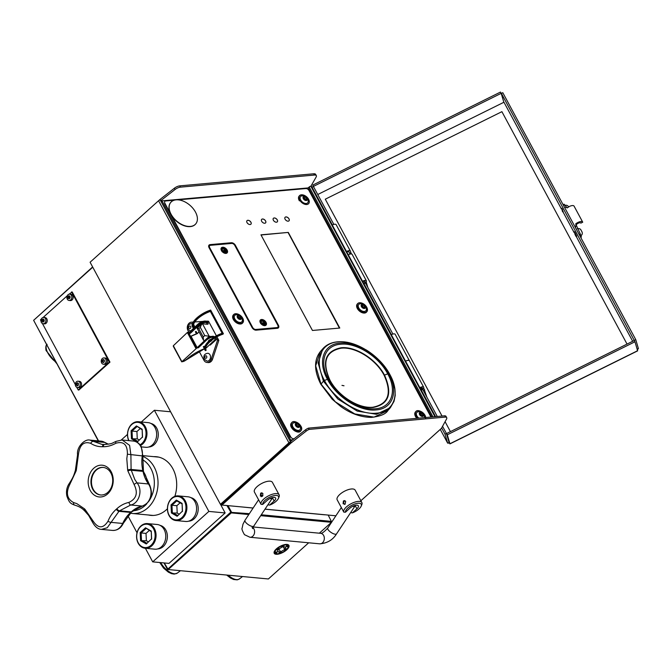 <?xml version="1.0" encoding="UTF-8"?>
<svg xmlns="http://www.w3.org/2000/svg" width="672" height="672" viewBox="0 0 672 672"><rect width="100%" height="100%" fill="white"/><g stroke="black" fill="none" stroke-linecap="round" stroke-linejoin="round"><path stroke-width="1.01" d="M146.908 480.858A17.396 13.642 -84.6 0 0 143.707 472.189M148.369 514.987A29.459 23.1 -84.6 0 0 150.78 515.382A29.459 23.1 -84.6 0 0 167.42 508.771M174.838 496.356A29.459 23.1 -84.6 0 0 172.855 468.712A29.459 23.1 -84.6 0 0 153.863 456.658M127.907 515.81L137.029 532.753M145.396 548.285L152.704 561.859L208.858 511.417L154.384 410.256L141.313 421.991M127.487 434.414L121.321 439.95M154.384 410.256L170.612 411.785M208.858 511.417L225.145 512.946L220.508 504.328M152.704 561.859L168.991 563.388L225.145 512.946M104.664 444.478A36.901 28.938 95.4 0 0 104.143 444.478A2.638 1.63 89 0 0 104.034 444.478A2.638 1.63 89 0 0 102.463 446.729C98.154 446.788 94.24 445.654 90.712 443.335A2.638 1.672 123.6 0 1 93.391 441.353L104.731 442.42A13.18 10.332 -84.6 0 0 101.035 441.143L89.846 440.093L101.959 444.402L103.933 444.486M84.672 510.686L84.143 510.199M122.144 439.992L129.595 445.36L130.897 454.877L131.099 469.434A36.901 28.938 95.4 0 1 131.284 470.266L134.812 479.514L138.046 484.294C142.632 491.753 138.482 503.63 130.712 505L119.54 510.812A36.901 28.938 95.4 0 1 118.961 511.333L107.226 527.764L101.464 529.376L112.535 530.418A13.18 10.332 -84.6 0 0 122.69 523.454A31.895 25.007 95.4 0 1 130.696 512.434A36.901 28.938 -84.6 0 0 131.267 511.913A31.895 25.007 95.4 0 1 142.052 506.066A13.18 10.332 -84.6 0 0 149.327 485.36A13.18 10.332 -84.6 0 0 148.453 483.966A31.895 25.007 95.4 0 1 146.345 480.598A31.895 25.007 95.4 0 1 143.01 471.374A36.901 28.938 -84.6 0 0 142.825 470.534A31.895 25.007 95.4 0 1 142.246 455.952A13.18 10.332 -84.6 0 0 140.692 446.401A13.18 10.332 -84.6 0 0 133.283 441.042L122.144 439.992L116.113 441.344A2.638 1.26 60.4 0 0 115.87 443.251C111.644 445.612 107.386 446.771 103.11 446.72A34.507 27.056 -84.6 0 0 102.463 446.729M142.985 471.274A2.638 0.638 166.9 0 0 143.405 470.786A2.638 0.638 166.9 0 0 142.825 470.534L131.099 469.434A2.638 0.638 -13.1 0 0 127.663 470.056L126.806 458.741L127.394 454.205C127.52 444.629 123.673 440.975 115.87 443.251M74.903 505.176A2.638 1.772 -76.9 0 1 74.76 505.151A2.638 1.772 -76.9 0 1 73.559 502.555L76.826 503.63L84.479 508.838A34.507 27.056 -84.6 0 0 84.983 509.326L93.274 521.296C98.297 528.662 103.202 528.646 107.982 521.254C109.956 516.39 112.728 512.383 116.315 509.225A34.507 27.056 -84.6 0 0 116.861 508.738C120.448 505.47 124.488 503.353 128.982 502.387A2.638 1.428 78.2 0 0 130.712 505L142.052 506.066A2.638 1.588 -102.8 0 0 142.363 506.05C150.864 502.135 153.384 495.34 149.915 485.663L143.581 471.618A2.638 0.605 168.1 0 0 143.01 471.374L131.284 470.266A2.638 0.605 -11.9 0 0 127.831 470.837A34.507 27.056 -84.6 0 0 127.663 470.056M84.983 509.326A2.638 1.403 132.8 0 0 84.932 511.216L88.578 515.323L92.534 522.253C95.105 526.89 98.078 529.267 101.464 529.376M93.274 521.296A2.638 0.722 156.5 0 0 92.534 522.253M107.982 521.254A2.638 0.806 21.8 0 0 111.35 522.388L122.69 523.454A2.638 0.655 -155.6 0 0 123.312 523.312C120.926 528.184 117.331 530.552 112.535 530.418M128.982 502.387C136.492 498.742 138.205 492.811 134.131 484.596A2.638 1.067 -38.1 0 1 137.113 482.899L148.453 483.966A2.638 1.218 144 0 1 149.033 484.252M134.131 484.596L127.831 470.837M133.283 441.042C136.769 441.487 139.44 443.377 141.28 446.704L142.817 455.969L127.394 454.205M84.479 508.838A2.638 1.386 134.3 0 0 84.378 510.695C82.244 508.259 79.044 506.411 74.76 505.151C69.863 503.37 69.174 502.244 66.881 496.104C65.948 491.375 66.763 487.133 69.308 483.378L69.308 483.378C73.954 476.263 74.071 474.289 75.348 470.509L77.566 454.751A2.638 0.496 -1.7 0 1 78.439 454.356L76.314 470.215A34.507 27.056 -84.6 0 0 76.087 470.996L69.619 484.798C65.73 493.046 67.04 498.968 73.559 502.555M90.712 443.335C83.782 441.109 79.691 444.788 78.439 454.356M69.308 483.378A2.638 1.193 35.9 0 0 69.619 484.798M111.149 471.694A15.943 12.499 95.4 0 1 107.621 493.937A15.943 12.499 95.4 0 1 90.25 490.468A15.943 12.499 95.4 0 1 93.778 468.233A15.943 12.499 95.4 0 1 111.149 471.694M92.761 489.334A13.843 10.853 -84.6 0 0 100.54 494.97A13.843 10.853 -84.6 0 0 111.098 487.897A13.843 10.853 -84.6 0 0 110.905 473.038A13.843 10.853 -84.6 0 0 103.135 467.41A13.843 10.853 -84.6 0 0 92.576 474.482A13.843 10.853 -84.6 0 0 92.761 489.334M103.379 467.435A13.843 10.853 -84.6 0 0 93.013 474.667A13.843 10.853 -84.6 0 0 93.265 489.384A13.843 10.853 -84.6 0 0 100.792 494.987M222.188 503.882L223.146 503.975L222.188 503.882M221.584 504.428L290.598 442.117A1.319 0.529 151.7 0 0 288.918 442.814L158.567 200.726L90.09 262.231L220.441 504.328L221.928 505.067L253.134 508.007M265.037 509.124L335.882 515.794M161.372 201.541L160.07 199.399L174.367 188.219A5.233 2.1 -28.3 0 1 179.76 185.875L313.706 173.788A5.233 2.1 -28.3 0 1 315.647 174.376L316.327 175.652A5.233 2.1 -28.3 0 1 316.159 177.005L310.884 186.278L434.944 416.69M160.751 200.676L175.056 189.496A5.233 2.1 -28.3 0 1 180.449 187.152L314.395 175.056A5.233 2.1 -28.3 0 1 316.327 175.652M363.93 283.836A3.671 1.478 151.7 0 0 366.391 280.837L352.145 254.386A3.671 1.478 151.7 0 0 351.322 253.966A3.671 1.478 151.7 0 0 348.289 254.78M366.391 280.837A3.671 1.478 151.7 0 0 365.56 280.417A3.671 1.478 151.7 0 0 362.536 281.232M363.628 283.273A2.092 0.84 151.7 0 0 364.997 281.585A2.092 0.84 151.7 0 0 364.526 281.341A2.092 0.84 151.7 0 0 362.838 281.795M421.235 390.256A3.671 1.478 151.7 0 0 422.722 389.214A3.671 1.478 151.7 0 0 423.688 387.257L409.45 360.805A3.671 1.478 151.7 0 0 405.594 361.2M423.688 387.257A3.671 1.478 151.7 0 0 419.832 387.652M421.21 388.114L421.747 389.122A2.092 0.84 151.7 0 0 422.293 388.004A2.092 0.84 151.7 0 0 420.134 388.214M420.932 389.693A2.092 0.84 151.7 0 0 421.747 389.122M441.353 428.425A1.319 0.529 151.7 0 1 441.168 428.618L360.872 500.741L441.395 428.383L446.552 419.026A5.233 2.1 151.7 0 0 446.72 417.673A5.233 2.1 151.7 0 0 445.528 417.077L309.17 429.4A5.233 2.1 151.7 0 0 306.197 431.113L291.27 442.781L221.928 505.067M446.72 417.673L446.032 416.396A5.233 2.1 151.7 0 0 444.847 415.8L445.528 417.077M444.847 415.8L308.49 428.123L309.17 429.4M308.49 428.123A5.233 2.1 151.7 0 0 305.508 429.836L290.581 441.512L290.111 440.639M291.27 442.781L290.581 441.512A1.319 0.529 -28.3 0 1 290.749 442.134M158.567 200.726A1.319 0.529 -28.3 0 1 160.247 200.021L290.598 442.117M160.919 200.693A1.319 0.529 -28.3 0 1 160.994 201.415M432.986 416.875L309.204 186.976L308.154 187.916M309.204 186.976A1.319 0.529 -28.3 0 1 310.884 186.278M223.23 502.95L224.179 503.042M288.918 442.814L220.441 504.328M158.802 200.542L160.07 199.399M207.22 322.862L207.866 322.283L207.236 321.115L206.052 321.199M202.91 321.409L194.821 321.955M193.276 322.056L191.386 322.19A5.275 4.133 -84.6 0 0 187.757 325.189A5.275 4.133 -84.6 0 0 187.958 330.548L188.824 332.144M207.236 321.115L208.538 321.241L216.384 335.807M191.033 336.252L197.022 347.374M199.038 351.128L203.977 360.301A5.275 4.133 -84.6 0 0 206.942 362.443A5.275 4.133 -84.6 0 0 211.243 359.066L217.535 340.242L218.837 340.368L216.922 336.806M206.942 362.443L208.244 362.569A5.275 4.133 -84.6 0 0 212.545 359.184L218.837 340.368M215.628 337.537A2.638 1.243 -131.9 0 1 216.905 339.074L210.21 345.089L210.302 344.14M210.983 336.504L204.742 335.614L200.281 327.323L201.684 324.131L202.49 323.795L209.244 336.336L204.397 340.813M200.281 327.323L198.769 328.684L197.526 328.264M201.684 324.131L197.098 328.255L203.515 340.192L203.23 336.966L204.742 335.614M204.28 340.796L203.515 340.192M202.49 323.795L207.379 324.257A2.638 1.243 -131.9 0 0 208.001 324.097A2.638 1.243 -131.9 0 0 207.866 322.283M217.535 340.242L216.905 339.074M210.21 345.089L209.908 344.526M212.839 336.319A5.275 2.117 -28.3 0 0 206.119 339.284L198.164 347.197L198.45 347.726L206.262 340.326A5.93 2.386 -28.3 0 1 213.822 336.991A5.93 2.386 -28.3 0 1 214.259 337.042A5.275 2.117 -28.3 0 0 213.612 336.462M198.164 347.197L198.307 346.685M208.698 340.578A1.974 0.798 151.7 0 0 209.177 340.46M196.484 347.558L196.627 347.424A1.319 0.529 -28.3 0 0 198.08 346.87M214.696 336.773A5.93 2.386 151.7 0 0 213.536 336.462L213.822 336.991M173.309 345.769L173.737 346.668L173.309 345.769L187.337 332.489L188.177 332.119L189.176 333.976M205.64 348.289A24.284 9.761 -28.3 0 1 206.077 348.146L205.304 348.079L206.077 348.146L213.973 340.67A5.93 2.386 -28.3 0 0 215.351 337.697M185.993 359.596L185.875 360.091A24.284 9.761 -28.3 0 1 204.406 348.734M181.751 361.544L181.894 361.712A3.368 1.352 151.7 0 0 185.875 360.091M173.342 345.736L181.894 361.712M181.927 361.67L196.753 348.054L196.039 346.727M210.42 339.755A1.974 0.798 151.7 0 0 208.454 341.494A1.974 0.798 -28.3 0 1 208.942 340.343A1.974 0.798 -28.3 0 1 210.899 339.368M204.187 346.374L203.372 346.819M196.753 348.054L198.45 347.726M188.177 332.119L189.874 331.783L197.686 324.391A5.93 2.386 -28.3 0 1 205.237 321.056A5.93 2.386 -28.3 0 1 206.858 322.031M205.237 321.056L205.523 321.586A5.93 2.386 -28.3 0 1 207.043 322.274L206.9 324.215M189.874 331.783L190.159 332.321L189.319 332.69A0.655 0.504 92.5 0 1 189.193 333.606L189.076 333.715M190.604 336.403A24.284 9.761 -28.3 0 1 197.366 333.505L199.055 331.909M195.46 331.951L196.174 331.498M209.891 341.72A1.974 0.798 151.7 0 0 212.016 339.948M222.163 333.203L210.286 311.245L210.647 310.909A16.825 6.762 151.7 0 0 210.05 311.111L210.05 311.111M192.973 327.701L192.797 327.424A16.825 6.762 -28.3 0 0 192.965 327.692L193.721 327.18A15.901 6.392 151.7 0 1 210.386 311.413M205.456 350.641L205.296 350.591A16.825 6.762 -28.3 0 1 205.128 350.322A16.825 6.762 -28.3 0 1 223.238 333.598L210.622 310.17A16.825 6.762 151.7 0 0 192.511 326.894C189.773 322.846 200.365 313.127 210.664 310.078L223.264 333.606M205.934 350.137A16.036 6.443 -28.3 0 1 222.919 334.186L223.381 333.732A16.691 6.712 151.7 0 0 205.405 350.54L206.228 350.171L205.884 349.759M196.342 333.421L196.888 332.816L196.19 333.312L196.888 332.816L196.106 331.372M193.502 326.693L194.09 327.793M196.014 331.363L196.77 332.766M193.099 327.575L193.511 328.339M195.342 331.724L196.19 333.312M210.647 310.909L222.575 333.06A16.825 6.762 -28.3 0 0 221.978 333.27L222.037 333.371A16.825 6.762 151.7 0 0 204.842 349.793C204.212 344.056 209.882 338.579 221.869 333.354M365.333 282.87L392.893 334.06M364.031 283.777L391.415 334.648M441.647 427.93L445.007 434.162L447.653 443.108L440.278 429.416L447.67 443.167L449.123 442.52L446.603 433.516L447.292 434.792L634.964 341.779L637.61 350.725L449.938 443.738L447.292 434.792M421.327 390.197L435.565 416.64M333.85 224.406L313.454 186.522L312.043 187.219L332.38 224.994M312.043 187.219L312.194 187.74M313.286 186.606L312.833 185.069L500.506 92.064L501.194 93.341L313.513 186.346L312.833 185.069M317.755 194.51L503.84 102.287L501.194 93.341M313.706 187.001L313.513 186.346M634.536 340.981L501.379 93.391L503.84 102.287M637.157 349.196L638.4 348.575L637.232 350.011L637.61 350.725M638.4 348.575L635.754 339.629L502.79 92.686L501.379 93.391M634.343 340.326L635.754 339.629M576.584 235.914L574.669 232.058M562.506 209.681L562.078 208.681M504.025 102.337L561.448 208.984M562.943 211.764L574.031 232.361M576.156 236.309L632.688 341.292M449.249 442.462L449.921 443.898L637.661 350.851M446.603 433.516L634.276 340.502L634.964 341.779M422.629 389.29L437.27 416.48M442.554 426.292L446.418 433.465L445.007 434.162M449.064 442.411L446.418 433.465M449.123 442.52L449.308 443.142L447.653 443.108M449.938 443.738L449.551 443.024M421.134 388.878L421.218 387.811L421.142 388.928L420.504 388.895M420.748 389.357L421.142 388.928M405.56 361.15A3.671 1.478 -28.3 0 1 409.416 360.746A3.671 1.478 -28.3 0 1 409.433 360.78M391.322 334.698A3.671 1.478 -28.3 0 1 395.17 334.295A3.671 1.478 -28.3 0 1 395.22 334.412M423.688 387.937L426.888 397.202M424.712 389.844L423.301 390.541M346.525 251.496A3.671 1.478 -28.3 0 1 350.372 251.101A3.671 1.478 -28.3 0 1 350.423 251.21L350.851 252.664L349.616 253.268M332.279 225.044A3.671 1.478 -28.3 0 1 336.134 224.65A3.671 1.478 -28.3 0 1 336.176 224.759M366.19 281.921L367.853 287.549M350.851 252.664L351.574 254.008M346.819 252.059A2.092 0.84 -28.3 0 1 349.012 251.916A2.092 0.84 -28.3 0 1 349.012 252.143M580.751 222.978L580.835 223.138A2.638 1.058 -28.3 0 0 580.801 223.054A2.638 1.058 -28.3 0 0 578.55 223.096A2.638 1.058 -28.3 0 0 576.19 224.969M564.539 207.371L566.756 207.379L567.076 207.976A4.746 1.907 -28.3 0 1 569.134 206.606L569.545 206.396A4.746 1.907 -28.3 0 1 574.064 206.111L582.658 222.054A4.746 1.907 151.7 0 1 582.716 222.205L580.835 223.138M566.756 207.379L564.11 204.196L563.102 204.691M580.692 237.359L581.381 237.014L580.297 233.982L575.988 224.524L575.543 227.808M582.658 222.054A4.746 1.907 151.7 0 0 578.071 222.373L577.777 222.516A4.746 1.907 151.7 0 0 575.66 223.927L575.988 224.524M574.678 233.512L575.828 236.191L574.678 233.512M573.989 232.487L574.283 231.605L575.19 232.966L576.702 236.494L575.828 236.191M562.086 210.134L562.573 211.781L562.086 210.134L562.598 209.588L561.691 208.228L561.406 209.11M562.573 211.781L563.245 211.747L562.313 209.891M210.034 354.883A3.956 3.1 -84.6 0 0 207.808 353.262C204.372 353.808 203.188 355.79 204.246 359.209L207.068 361.133A3.956 3.1 -84.6 0 0 210.076 359.117A3.956 3.1 -84.6 0 0 210.034 354.883M194.519 327.382A3.956 3.1 -84.6 0 0 194.015 325.13A3.956 3.1 -84.6 0 0 193.553 324.45M192.486 323.677A3.956 3.1 -84.6 0 0 191.789 323.509C188.353 324.055 187.16 326.038 188.227 329.456L191.041 331.38M347.936 507.965A8.896 3.578 151.7 0 0 345.442 512.224L343.804 512.123A10.214 4.108 -28.3 0 1 346.55 506.822A10.214 4.108 -28.3 0 1 355.589 501.892A10.214 4.108 -28.3 0 1 361.855 502.572A10.214 4.108 -28.3 0 1 361.796 504.655L361.217 506.075A8.896 3.578 151.7 0 0 357.479 503.311A8.896 3.578 151.7 0 0 347.936 507.965M345.442 512.224L349.978 508.158A5.603 2.251 -28.3 0 1 354.934 505.453A5.603 2.251 -28.3 0 1 358.369 505.823A5.603 2.251 -28.3 0 1 356.899 508.805L355.211 505.68M361.855 502.572L355.16 490.14A10.214 4.108 151.7 0 0 348.894 489.46A10.214 4.108 151.7 0 0 339.856 494.39A10.214 4.108 151.7 0 0 337.176 499.825L343.804 512.123M350.641 512.61L352.363 512.879A8.896 3.578 151.7 0 0 358.932 508.998A8.896 3.578 151.7 0 0 361.217 506.075M345.122 504.168L343.09 503.748L343.409 500.976L344.501 500.606L345.677 501.421L345.122 504.168M343.09 503.748L344.039 503.84M352.363 512.879L356.899 508.805M265.188 500.178A8.896 3.578 151.7 0 0 262.693 504.437L261.047 504.336A10.214 4.108 -28.3 0 1 263.802 499.036A10.214 4.108 -28.3 0 1 272.84 494.105A10.214 4.108 -28.3 0 1 279.107 494.785A10.214 4.108 -28.3 0 1 279.048 496.868L278.468 498.288A8.896 3.578 151.7 0 0 274.722 495.524A8.896 3.578 151.7 0 0 265.188 500.178M262.693 504.437L267.221 500.371A5.603 2.251 -28.3 0 1 272.177 497.658A5.603 2.251 -28.3 0 1 275.612 498.036A5.603 2.251 -28.3 0 1 274.142 501.018L272.462 497.885M279.107 494.785L272.412 482.353A10.214 4.108 151.7 0 0 266.146 481.673A10.214 4.108 151.7 0 0 257.107 486.604A10.214 4.108 151.7 0 0 254.419 492.038L261.047 504.336M267.884 504.823L269.615 505.092A8.896 3.578 151.7 0 0 276.184 501.211A8.896 3.578 151.7 0 0 278.468 498.288M262.366 496.381L260.333 495.961L260.652 493.189L261.744 492.82L262.928 493.634L262.366 496.381M260.333 495.961L262.567 496.171M269.615 505.092L274.142 501.018M262.626 493.231L261.979 493.172A1.814 1.42 -84.6 0 0 261.005 495.281L262.979 495.466M345.164 500.85A1.814 1.42 -84.6 0 0 344.761 504.42M277.729 328.222L277.427 327.659M278.771 326.096L278.359 325.324M209.504 245.91A2.638 1.646 41.1 0 0 209.311 246.086L208.639 246.145M178.156 199.853L305.894 188.555A2.638 1.646 -138.9 0 1 308.994 190.504L430.97 417.052M290.648 436.817L164.884 203.255L290.648 436.817A2.638 1.646 41.1 0 0 293.74 438.766L294.134 438.732M277.292 219.912A2.638 1.646 41.1 0 0 274.201 217.963A2.638 1.646 41.1 0 0 273.386 220.256A2.638 1.646 41.1 0 0 275.377 222.02A2.638 1.646 41.1 0 0 277.326 221.819A2.638 1.646 41.1 0 0 277.292 219.912L277.259 219.954A2.638 1.646 41.1 0 0 275.293 218.198A2.638 1.646 41.1 0 0 273.336 218.375M235.41 245.33L278.435 325.24A3.494 2.184 -138.9 0 1 277.368 328.28L256.175 330.154A3.494 2.184 41.1 0 1 252.076 327.566L209.051 247.657A3.494 2.184 41.1 0 1 209 245.137A3.494 2.184 41.1 0 1 210.118 244.616L231.302 242.743A3.494 2.184 41.1 0 1 235.41 245.33L278.267 325.433L235.242 245.524A3.494 2.184 41.1 0 0 231.134 242.936L209.95 244.81A3.494 2.184 41.1 0 0 208.925 245.238M289.01 218.879A2.638 1.646 41.1 0 0 285.911 216.922A2.638 1.646 41.1 0 0 285.104 219.223A2.638 1.646 41.1 0 0 287.095 220.987A2.638 1.646 41.1 0 0 289.044 220.786A2.638 1.646 41.1 0 0 289.01 218.879L288.977 218.921A2.638 1.646 41.1 0 0 287.011 217.165A2.638 1.646 41.1 0 0 285.054 217.342M288.288 232.411L339.788 328.045L312.446 330.464L260.954 234.83L288.288 232.411L261.047 234.998M288.12 232.604L339.419 328.079M363.821 307.852L364.619 306.197L364.795 307.642L363.476 307.919L361.981 306.751L361.805 305.298L363.124 305.021L362.25 306.029L363.745 307.196A3.293 2.058 41.1 0 0 363.728 307.188M422.108 415.472A3.293 2.058 41.1 0 0 420.731 414.154M306.071 199.912A3.293 2.058 41.1 0 0 303.643 197.795M298.376 426.863A3.293 2.058 41.1 0 0 295.974 424.712M261.677 221.298A2.638 1.646 41.1 0 0 264.768 223.247A2.638 1.646 41.1 0 0 265.583 220.954A2.638 1.646 41.1 0 0 262.483 218.996A2.638 1.646 41.1 0 0 261.677 221.298M247.027 222.592A2.638 1.646 41.1 0 0 250.127 224.54A2.638 1.646 41.1 0 0 250.933 222.247A2.638 1.646 41.1 0 0 247.834 220.29A2.638 1.646 41.1 0 0 247.027 222.592M164.884 203.255A2.638 1.646 -138.9 0 1 165.69 200.953L174.258 200.197M278.435 325.24L235.242 245.524M289.027 220.802A2.638 1.646 41.1 0 0 288.977 218.921M265.6 222.877A2.638 1.646 41.1 0 0 265.549 220.987A2.638 1.646 41.1 0 0 263.575 219.232A2.638 1.646 41.1 0 0 261.626 219.408M250.95 224.171A2.638 1.646 41.1 0 0 250.9 222.281A2.638 1.646 41.1 0 0 248.934 220.534A2.638 1.646 41.1 0 0 246.977 220.71M277.309 221.836A2.638 1.646 41.1 0 0 277.259 219.954M164.716 203.448L290.413 437.086L164.716 203.448M209.647 245.7A2.638 1.646 41.1 0 0 209.681 247.607L252.706 327.516A2.638 1.646 41.1 0 0 255.805 329.465L276.99 327.592A2.638 1.646 41.1 0 0 277.838 327.197A2.638 1.646 41.1 0 0 277.805 325.29L234.772 245.381A2.638 1.646 41.1 0 0 231.68 243.432L210.487 245.305A2.638 1.646 41.1 0 0 209.647 245.7L209.311 246.086A2.638 1.646 41.1 0 0 209.345 247.993L209.244 248.018M264.163 322.543A2.638 1.646 -138.9 0 1 264.398 322.871L260.366 322.72M264.718 323.509A2.638 1.646 -138.9 0 0 264.398 322.871L264.247 322.543A2.108 1.319 41.1 0 0 262.13 321.258A2.108 1.319 41.1 0 0 261.064 322.426M260.324 322.459A2.638 1.646 -138.9 0 1 260.602 321.544C261.828 320.662 263.113 321.023 264.457 322.627M260.77 323.677L264.659 323.82M261.475 323.383A2.108 1.319 41.1 0 0 263.584 324.668A2.108 1.319 41.1 0 0 264.65 323.501M260.946 323.686L261.736 323.719M264.398 322.871L260.408 322.72M264.44 325.349A2.965 1.856 41.1 0 0 264.356 324.442M222.037 251.664L225.842 251.328A2.638 1.646 -138.9 0 1 225.666 252.748A2.638 1.646 -138.9 0 1 224.792 253.142M222.709 251.32A2.108 1.319 41.1 0 0 224.868 252.403A2.108 1.319 41.1 0 0 225.708 251.051L225.842 251.328M221.642 250.891A3.1 1.94 -138.9 0 1 222.617 248.212A3.1 1.94 -138.9 0 1 226.246 250.505L226.078 250.589A2.965 1.856 41.1 0 0 223.843 248.606A2.965 1.856 41.1 0 0 221.651 248.833A2.965 1.856 41.1 0 0 221.55 250.698M224.902 251.126A2.965 1.856 41.1 0 0 223.986 250.202M225.103 250.102A2.638 1.646 -138.9 0 1 225.322 250.37L221.516 250.706M225.322 250.37L225.196 250.093A2.108 1.319 41.1 0 0 223.037 249.01A2.108 1.319 41.1 0 0 222.197 250.362M221.449 250.421A2.638 1.646 -138.9 0 1 221.693 249.287C222.81 248.43 224.036 248.724 225.389 250.144M252.21 327.793L209.345 247.993L252.37 327.902A2.638 1.646 41.1 0 0 255.469 329.851L276.654 327.978A2.638 1.646 41.1 0 0 277.494 327.583A2.638 1.646 41.1 0 0 277.645 327.373M226.985 253.008A3.822 2.394 41.1 0 0 226.103 249.488A3.822 2.394 41.1 0 0 222.289 247.624A3.822 2.394 41.1 0 0 221.256 248.018M225.943 253.403A3.822 2.394 41.1 0 0 227.17 252.832A3.822 2.394 41.1 0 0 226.573 249.253A3.822 2.394 41.1 0 0 222.625 247.237A3.822 2.394 41.1 0 0 221.407 247.808A3.822 2.394 41.1 0 0 222.004 251.387A3.822 2.394 41.1 0 0 225.943 253.403M265.894 325.265A3.822 2.394 41.1 0 0 265.012 321.745A3.822 2.394 41.1 0 0 261.198 319.88A3.822 2.394 41.1 0 0 260.165 320.275M264.852 325.66A3.822 2.394 41.1 0 0 266.078 325.088A3.822 2.394 41.1 0 0 265.482 321.51A3.822 2.394 41.1 0 0 261.534 319.494A3.822 2.394 41.1 0 0 260.316 320.065A3.822 2.394 41.1 0 0 260.912 323.644A3.822 2.394 41.1 0 0 264.852 325.66M209.681 247.607L209.345 247.993L252.37 327.902A2.638 1.646 41.1 0 0 255.469 329.851L255.402 329.927A2.638 1.646 41.1 0 1 254.495 329.809M331.548 521.766L328.188 515.071M92.761 267.204L33.625 320.317L92.627 266.944M228.01 505.638L231.42 511.98L231.277 512.896L168.202 569.545L167.488 569.402L163.993 562.918M164.262 562.943L168.202 569.545L268.388 578.97L308.675 542.791M261.282 514.786L331.598 521.405L331.456 522.32L260.702 515.668M248.8 514.542L231.277 512.896L226.926 505.537M167.488 569.402L230.58 512.324L249.379 513.668M276.41 548.864A8.35 3.352 151.7 0 0 274.201 553.266A8.35 3.352 151.7 0 0 279.292 553.879A8.35 3.352 151.7 0 0 286.726 549.83A8.35 3.352 151.7 0 0 288.901 545.353A8.35 3.352 151.7 0 0 283.752 544.841A8.35 3.352 151.7 0 0 276.41 548.864M319.343 533.198L331.456 522.32M98.288 440.882L33.625 320.317L98.557 440.908M76.759 387.282L78.212 389.987L78.859 390.046L109.964 362.116L72.198 291.976L68.998 294.218M78.212 389.987L109.318 362.048L109.964 362.116M41.345 319.057L40.454 319.855L40.975 320.821M42.428 323.526L75.306 384.577M43.655 319.586A1.848 1.445 -84.6 0 0 43.495 321.678M69.619 296.243A1.848 1.445 -84.6 0 0 69.384 298.343M67.259 295.772L43.084 317.495M109.318 362.048L71.56 291.917M43.915 321.661L42.706 322.081L41.857 320.972L42.235 319.444L43.445 319.024L44.285 320.141L43.915 321.661M42.311 321.367A3.167 2.478 95.4 0 1 42.521 319.469M43.756 317.444L45.058 317.562A3.167 2.478 95.4 0 1 45.503 317.663A3.167 2.478 95.4 0 1 47.191 321.233A3.167 2.478 95.4 0 1 44.47 323.862L43.159 323.736A3.167 2.478 -84.6 0 0 45.889 321.107A3.167 2.478 -84.6 0 0 44.201 317.537A3.167 2.478 -84.6 0 0 43.756 317.444A3.167 2.478 -84.6 0 0 41.026 320.074A3.167 2.478 -84.6 0 0 42.714 323.644A3.167 2.478 -84.6 0 0 43.159 323.736M42.823 319.41L42.235 319.444M77.851 383.216L76.423 383.393L77.582 382.738L78.557 383.662L78.38 385.232L77.23 385.879L76.247 384.964L76.961 385.031L77.188 384.266L76.432 384.191L76.423 383.393M77.767 383.3L77.011 383.225M77.137 383.46L77.188 384.266M77.616 385.468L76.776 385.274M77.54 385.342L76.961 385.031M78.145 381.209A3.167 2.478 -84.6 0 0 78.086 381.2A3.167 2.478 -84.6 0 0 75.323 384.082A3.167 2.478 -84.6 0 0 77.431 387.492A3.167 2.478 -84.6 0 0 77.49 387.5A3.167 2.478 -84.6 0 0 80.254 384.619A3.167 2.478 -84.6 0 0 78.145 381.209M76.432 384.191L76.247 384.964M76.625 384.997A3.167 2.478 95.4 0 1 76.625 384.208M79.33 381.318A3.167 2.478 95.4 0 1 79.388 381.318A3.167 2.478 95.4 0 1 79.447 381.326A3.167 2.478 95.4 0 1 81.556 384.737A3.167 2.478 95.4 0 1 78.792 387.618A3.167 2.478 95.4 0 1 78.733 387.61M102.236 361.864L103.303 362.611L104.387 361.78L104.412 360.2L103.345 359.453L102.253 360.284L102.236 361.864L102.95 361.931L102.967 360.352L103.58 360.091L102.816 360.024M103.597 362.2L102.791 362.074M103.555 362.141L102.95 361.931M105.05 358.033A3.167 2.478 95.4 0 1 105.311 358.042A3.167 2.478 95.4 0 1 107.495 361.259A3.167 2.478 95.4 0 1 104.975 364.35A3.167 2.478 95.4 0 1 104.714 364.342A3.167 2.478 95.4 0 1 104.462 364.3M102.564 361.897A3.167 2.478 95.4 0 1 102.732 360.058M103.748 357.916A3.167 2.478 -84.6 0 0 101.228 360.998A3.167 2.478 -84.6 0 0 103.412 364.216A3.167 2.478 -84.6 0 0 103.673 364.224A3.167 2.478 -84.6 0 0 106.193 361.133A3.167 2.478 -84.6 0 0 104 357.916A3.167 2.478 -84.6 0 0 103.748 357.916M67.964 298.225L69.09 298.838L70.115 297.889L70.014 296.327L68.897 295.705L67.872 296.663L67.964 298.225L69.3 298.435L68.544 298.36M69.678 294.16L70.98 294.286A3.167 2.478 95.4 0 1 73.164 297.352A3.167 2.478 95.4 0 1 70.871 300.569A3.167 2.478 95.4 0 1 70.384 300.586L69.082 300.46A3.167 2.478 -84.6 0 0 69.569 300.443A3.167 2.478 -84.6 0 0 71.862 297.234A3.167 2.478 -84.6 0 0 69.678 294.16A3.167 2.478 -84.6 0 0 69.182 294.176A3.167 2.478 -84.6 0 0 66.889 297.394A3.167 2.478 -84.6 0 0 69.082 300.46M68.25 298.25A3.167 2.478 95.4 0 1 68.393 296.344M69.334 296.167L68.418 296.327M180.104 502.79L176.854 505.705L177.206 513.03L179.113 514.122M178.324 495.886L188.017 496.801A12.39 9.71 95.4 0 1 194.972 501.841A12.39 9.71 95.4 0 1 195.149 515.138A12.39 9.71 95.4 0 1 185.69 521.472L176.005 520.556A12.39 9.71 95.4 0 1 169.042 515.516A12.39 9.71 95.4 0 1 168.874 502.219A12.39 9.71 95.4 0 1 178.324 495.886A12.39 9.71 95.4 0 1 185.287 500.926A12.39 9.71 95.4 0 1 185.455 514.231A12.39 9.71 95.4 0 1 176.005 520.556M184.447 501.278A11.726 9.198 -84.6 0 0 171.662 498.725A11.726 9.198 -84.6 0 0 169.067 515.088A11.726 9.198 -84.6 0 0 181.843 517.642A11.726 9.198 -84.6 0 0 184.447 501.278M177.148 516.264L182.356 511.207L177.148 516.264L171.419 512.98L171.024 504.899L176.366 500.102L182.095 503.395L182.482 511.476M182.356 511.207L182.095 503.395M182.003 503.874L176.803 500.9L176.366 500.102M171.024 504.899L171.965 505.243L172.326 512.568L177.904 515.584M176.803 500.9L171.965 505.243L176.854 505.705M171.419 512.98L177.206 513.03M190.89 497.658A11.861 9.299 95.4 0 1 196.669 502.345A11.861 9.299 95.4 0 1 197.056 514.567A11.861 9.299 95.4 0 1 188.681 521.17M140.162 428.618L136.92 431.533L137.273 438.858L139.171 439.95M128.738 440.614A12.39 9.71 95.4 0 1 129.125 427.669A12.39 9.71 95.4 0 1 138.39 421.714L148.075 422.629A12.39 9.71 95.4 0 1 155.039 427.669A12.39 9.71 95.4 0 1 155.207 440.966A12.39 9.71 95.4 0 1 145.757 447.3L141.38 446.888M138.39 421.714A12.39 9.71 95.4 0 1 145.345 426.762A12.39 9.71 95.4 0 1 140.532 445.486M140.02 444.797A11.726 9.198 -84.6 0 0 144.505 427.106A11.726 9.198 -84.6 0 0 131.838 424.452A11.726 9.198 -84.6 0 0 128.982 440.639M137.214 442.1L142.422 437.035L137.214 442.1L131.477 438.808L131.09 430.727L136.424 425.93L142.153 429.223L142.548 437.304M142.422 437.035L142.153 429.223M142.061 429.71L136.424 425.93M131.09 430.727L132.031 431.071L132.384 438.396L137.97 441.412M136.87 426.728L132.031 431.071L136.92 431.533M131.477 438.808L137.273 438.858M150.956 423.486A11.861 9.299 95.4 0 1 156.727 428.173A11.861 9.299 95.4 0 1 157.122 440.395A11.861 9.299 95.4 0 1 148.739 446.998M160.045 525.361A11.861 9.299 95.4 0 1 165.824 530.048A11.861 9.299 95.4 0 1 166.211 542.27A11.861 9.299 95.4 0 1 157.836 548.873M149.26 530.494L146.009 533.408L146.37 540.733L148.268 541.825M147.479 523.589L157.172 524.504A12.39 9.71 95.4 0 1 164.136 529.544A12.39 9.71 95.4 0 1 164.304 542.842A12.39 9.71 95.4 0 1 154.854 549.175L145.16 548.26A12.39 9.71 95.4 0 1 138.197 543.22A12.39 9.71 95.4 0 1 138.029 529.922A12.39 9.71 95.4 0 1 147.479 523.589A12.39 9.71 95.4 0 1 154.442 528.629A12.39 9.71 95.4 0 1 154.61 541.934A12.39 9.71 95.4 0 1 145.16 548.26M153.602 528.982A11.726 9.198 -84.6 0 0 140.818 526.428A11.726 9.198 -84.6 0 0 138.222 542.791A11.726 9.198 -84.6 0 0 151.007 545.345A11.726 9.198 -84.6 0 0 153.602 528.982M146.303 543.967L151.511 538.91L146.303 543.967L140.574 540.683L140.179 532.602L145.522 527.806L151.25 531.098L151.645 539.179M151.511 538.91L151.25 531.098M151.158 531.577L145.522 527.806M140.179 532.602L141.128 532.946L141.481 540.271L147.059 543.287M145.967 528.604L141.128 532.946L146.009 533.408M140.574 540.683L146.37 540.733M286.314 546.017L286.969 546.857L287.54 546.529L286.885 545.689L286.314 546.017L286.91 546.756L287.465 546.437M284.659 550.2L286.465 548.755M276.864 553.804A7.543 3.032 151.7 0 0 283.458 551.762A7.543 3.032 151.7 0 0 288.162 547.31A7.543 3.032 151.7 0 0 286.28 544.891A7.543 3.032 151.7 0 0 277.007 548.822A7.543 3.032 151.7 0 0 276.234 553.728A7.543 3.032 151.7 0 0 276.864 553.804M276.058 553.694L274.201 551.779M281.744 546.479L284.012 545.597M284.13 545.563L281.686 546.622L284.13 545.563M282.618 546.806L278.435 549.209L277.393 551.754L280.526 551.888L284.71 549.486L285.751 546.949L282.618 546.806M283.282 546.832L284.71 549.486M278.93 548.923L280.526 551.888M286.196 548.738L284.55 550.301L286.196 548.738M276.94 549.956L278.586 548.402L276.94 549.956M276.83 552.686L276.175 551.838L275.604 552.166L276.259 553.014L276.83 552.686M281.459 552.073L279.014 553.132L281.459 552.073M276.62 549.839L278.426 548.394M279.073 552.997L281.341 552.115M241.937 506.948L253.092 508.066M264.995 509.183L324.643 514.794M431.777 416.976L308.431 187.9L161.986 200.852L290.716 439.942L292.824 439.757M290.716 439.942L289.918 440.857M161.986 200.852L161.188 201.768M627.043 344.089L501.9 111.67L325.282 199.198L442.042 416.052M445.082 421.697L450.425 431.617M291.06 423.52L291.077 423.486A6.132 3.83 41.1 0 0 293.857 430.214A6.132 3.83 41.1 0 0 300.644 431.054A6.132 3.83 41.1 0 0 300.796 430.853M296.713 431.743A5.998 3.755 -138.9 0 1 291.262 426.98M291.581 422.814A6.132 3.83 41.1 0 0 291.404 422.999A6.132 3.83 41.1 0 0 291.077 423.486C288.548 427.434 297.94 434.834 300.644 431.054L300.98 430.668A6.132 3.83 -138.9 0 1 294.193 429.828A6.132 3.83 -138.9 0 1 291.413 423.091A6.132 3.83 -138.9 0 1 291.74 422.612A6.132 3.83 -138.9 0 1 295.663 421.932M295.831 424.99L296.386 423.914L297.998 424.326L299.048 425.821L298.494 426.896L296.881 426.476L295.831 424.99M298.175 423.99A2.503 1.571 41.1 0 0 295.42 423.956A2.503 1.571 41.1 0 0 296.705 426.821A2.503 1.571 41.1 0 0 299.46 426.854A2.503 1.571 41.1 0 0 298.175 423.99A5.704 0.672 125.6 0 0 298.133 423.78A5.704 5.704 0 0 0 294.428 422.722A4.754 2.974 41.1 0 0 292.354 425.183A4.754 2.974 41.1 0 0 295.033 429.248A4.754 2.974 41.1 0 0 300.502 428.022A5.704 5.704 0 0 0 298.133 423.78M297.948 426.754A1.646 1.033 41.1 0 0 295.898 425.074M296.302 425.653A1.193 0.748 -138.9 0 1 297.36 426.602M415.573 411.852A6.132 3.83 41.1 0 0 415.397 412.037A6.132 3.83 41.1 0 0 414.8 413.347A6.132 3.83 41.1 0 0 416.842 418.328M419.966 414.112L420.764 414.154L421.646 413.146L422.94 414.515L422.73 415.808L421.218 415.724L419.924 414.347L420.134 413.062L421.646 413.146M422.94 414.515L422.024 415.766M421.714 412.734A2.503 1.571 41.1 0 0 419.303 413.322A2.503 1.571 41.1 0 0 421.151 416.128A2.503 1.571 41.1 0 0 423.562 415.54A2.503 1.571 41.1 0 0 421.714 412.734A5.704 1.604 117.5 0 0 421.436 412.39A5.704 5.704 0 0 0 418.421 411.76A4.754 2.974 41.1 0 0 416.346 414.128A4.754 2.974 41.1 0 0 418.849 418.152M424.477 417.64A4.754 2.974 41.1 0 0 424.494 417.06A5.704 5.704 0 0 0 421.436 412.39M357.168 306.012A5.998 3.755 41.1 0 0 362.838 312.203A5.998 3.755 41.1 0 0 367.408 309.263A5.998 3.755 41.1 0 0 361.738 303.064A5.998 3.755 41.1 0 0 357.168 306.012L356.992 306.054A6.132 3.83 -138.9 0 1 357.605 303.685A6.132 3.83 -138.9 0 1 361.528 302.996M366.979 307.759A6.132 3.83 -138.9 0 1 367.45 309.372A6.132 3.83 -138.9 0 1 366.836 311.741A6.132 3.83 -138.9 0 1 361.192 311.674A6.132 3.83 -138.9 0 1 356.992 306.054M357.907 303.551A6.132 3.83 41.1 0 0 357.26 304.072A6.132 3.83 41.1 0 0 356.647 306.44A6.132 3.83 41.1 0 0 360.856 312.06A6.132 3.83 41.1 0 0 366.5 312.127A6.132 3.83 41.1 0 0 366.66 311.926M362.401 304.046A5.704 5.704 0 0 0 360.284 303.794A4.754 2.974 41.1 0 0 358.403 307.104A4.754 2.974 41.1 0 0 362.729 311.254A4.754 2.974 41.1 0 0 366.366 309.095A5.704 5.704 0 0 0 362.401 304.046A5.704 2.537 107.6 0 1 363.073 304.559A2.503 1.571 41.1 0 0 361.166 305.794A2.503 1.571 41.1 0 0 363.535 308.381A2.503 1.571 41.1 0 0 365.442 307.146A2.503 1.571 41.1 0 0 363.073 304.559M363.124 305.021L364.619 306.197M361.973 306.676A1.193 0.748 -138.9 0 1 363.258 307.751M232.982 318.679L232.949 318.595A6.132 3.83 41.1 0 0 237.51 323.366A6.132 3.83 41.1 0 0 242.508 323.098A6.132 3.83 41.1 0 0 242.668 322.888M238.745 315.907L237.863 316.915L239.476 317.806L240.349 316.798L240.92 318.335L239.87 318.973L238.266 318.074L237.695 316.546L238.745 315.907L240.349 316.798M239.476 317.806L239.896 318.956M238.56 315.42A2.503 1.571 41.1 0 0 237.292 317.243A2.503 1.571 41.1 0 0 240.055 319.452A2.503 1.571 41.1 0 0 241.324 317.629A2.503 1.571 41.1 0 0 238.56 315.42A5.704 3.352 95.5 0 0 237.224 314.773A5.704 5.704 0 0 0 236.292 314.765A4.754 2.974 41.1 0 0 234.587 318.536A4.754 2.974 41.1 0 0 239.711 322.434A4.754 2.974 41.1 0 0 242.374 320.065A5.704 5.704 0 0 0 237.224 314.773A5.704 3.352 95.5 0 0 236.88 314.773A4.754 2.974 41.1 0 0 236.292 314.765M299.309 195.922A6.132 3.83 41.1 0 0 299.132 196.106A6.132 3.83 41.1 0 0 299.393 200.852L299.729 200.466A6.132 3.83 -138.9 0 1 299.468 195.72A6.132 3.83 -138.9 0 1 303.391 195.04M304.458 199.466L303.542 197.938L304.256 196.988L305.886 197.551L306.802 199.08L306.088 200.029L304.458 199.466M305.995 200.004L306.802 199.08M303.971 196.501A2.503 1.571 41.1 0 0 303.391 198.803A2.503 1.571 41.1 0 0 306.373 200.516A2.503 1.571 41.1 0 0 306.953 198.215A2.503 1.571 41.1 0 0 303.971 196.501A5.704 3.948 80.7 0 0 301.871 195.863A4.754 2.974 41.1 0 0 300.77 200.222A4.754 2.974 41.1 0 0 306.44 203.473A4.754 2.974 41.1 0 0 308.23 201.13A5.704 5.704 0 0 0 302.156 195.829A4.754 2.974 41.1 0 0 301.871 195.863M308.423 198.971A5.998 3.755 41.1 0 0 301.274 194.872A5.998 3.755 41.1 0 0 299.888 200.374A5.998 3.755 41.1 0 0 307.037 204.473A5.998 3.755 41.1 0 0 308.423 198.971L308.448 199.038M304.03 198.761A1.193 0.748 -138.9 0 1 305.004 199.534L305.466 199.324A1.646 1.033 41.1 0 0 303.685 198.181M179.55 200.029A16.472 10.307 41.1 0 0 170.848 202.306A16.472 10.307 41.1 0 0 172.166 216.04A16.472 10.307 41.1 0 0 186.976 226.237A16.472 10.307 41.1 0 0 195.686 223.961A16.472 10.307 41.1 0 0 194.368 210.235A16.472 10.307 41.1 0 0 179.55 200.029M170.764 202.406A16.472 10.307 41.1 0 0 170.68 202.499A16.472 10.307 41.1 0 0 171.998 216.233A16.472 10.307 41.1 0 0 186.808 226.43A16.472 10.307 41.1 0 0 195.518 224.154A16.472 10.307 41.1 0 0 195.594 224.062M344.014 385.787L341.964 385.375M329.952 380.134C338.108 395.959 358.73 408.904 372.952 407.207C388.475 404.006 392.196 393.355 384.132 375.27C375.984 359.444 355.362 346.5 341.141 348.197C325.618 351.397 321.888 362.048 329.952 380.134L329.708 380.092C321.552 361.813 325.315 351.044 341.006 347.785C355.429 346.063 376.286 359.192 384.51 375.169C392.666 393.439 388.903 404.208 373.212 407.476C358.789 409.198 337.932 396.068 329.708 380.092L328.465 379.168C337.352 396.438 359.906 410.634 375.497 408.769C391.566 407.795 397.421 391.054 387.71 373.85C378.823 356.572 356.269 342.376 340.679 344.24C324.61 345.223 318.755 361.964 328.465 379.168A1.319 0.529 151.7 0 0 327.415 379.26C317.36 361.452 323.425 344.114 340.066 343.106C356.21 341.174 379.554 355.866 388.76 373.75C398.815 391.566 392.75 408.895 376.11 409.912C359.974 411.835 336.622 397.144 327.415 379.26L324.467 380.478C334.286 399.563 359.192 415.237 376.412 413.179C394.162 412.096 400.63 393.607 389.903 374.606C380.083 355.522 355.177 339.847 337.957 341.905C320.208 342.989 313.74 361.477 324.467 380.478A1.319 0.529 151.7 0 0 323.442 381.175L318.142 362.981L322.846 348.743L320.368 351.582L315.672 365.82L320.972 384.014L335.294 401.797L354.749 413.935L374.035 417.119L387.912 410.491L390.39 407.644L376.513 414.28L357.218 411.096L337.764 398.958L323.442 381.175L320.872 384.283L332.144 399.176L340.586 406.358C350.465 413.557 360.73 417.236 371.372 417.396C380.344 416.338 385.854 414.036 387.912 410.491M150.503 498.49A26.653 20.899 -84.6 0 0 142.447 459.665M133.031 510.754A26.653 20.899 -84.6 0 0 146.866 503.723M142.758 456.355A29.291 22.966 95.4 0 1 151.788 503.336A29.291 22.966 95.4 0 1 132.258 513.475L153.224 515.449M108.251 444.2A31.895 25.007 95.4 0 1 104.731 442.42A2.638 1.52 -57.9 0 1 105.143 442.554L101.035 441.143M142.363 506.05L131.888 511.753A2.638 1.235 -132.6 0 1 131.267 511.913L119.54 510.812A2.638 1.235 47.4 0 1 116.861 508.738M116.315 509.225A2.638 1.26 48.8 0 0 118.961 511.333L130.696 512.434A2.638 1.26 -131.2 0 0 131.309 512.274L123.312 523.312M104.84 444.478A2.638 1.63 90.7 0 0 104.756 444.478A2.638 1.63 90.7 0 0 103.11 446.72M75.583 469.686L76.314 470.215M75.348 470.509L76.087 470.996M175.056 189.496L174.367 188.219M180.449 187.152L179.76 185.875M435.238 416.665L311.119 186.152M314.395 175.056L313.706 173.788M305.508 429.836L306.197 431.113M211.243 359.066L212.545 359.184M198.769 328.684L203.23 336.966M213.536 336.462A5.93 2.386 151.7 0 0 205.976 339.797L206.262 340.326M195.913 348.432L187.337 332.489M197.686 324.391L197.971 324.92A5.93 2.386 -28.3 0 1 205.523 321.586M190.873 332.867L190.159 332.321L197.971 324.92L198.685 325.466L190.873 332.867A1.319 0.529 151.7 0 1 189.193 333.606M206.724 324.198A5.275 2.117 151.7 0 0 204.397 322.568A5.275 2.117 151.7 0 0 198.685 325.466M210.353 311.111L222.23 333.178M209.916 311.22A16.691 6.712 151.7 0 0 193.074 327.642M192.511 326.894L192.797 327.424A16.825 6.762 -28.3 0 1 209.992 311.01M192.637 323.4A16.691 6.712 -28.3 0 1 210.655 310.094L223.381 333.698M206.002 346.718A15.901 6.392 151.7 0 0 205.943 349.885A15.901 6.392 151.7 0 0 206.01 350.011M204.968 346.298A16.691 6.712 -28.3 0 1 221.844 333.379M222.331 333.144L210.428 311.035M563.237 204.952L564.362 204.397M579.172 234.545L580.297 233.982M204.943 357.815A1.319 1.033 -84.6 0 0 206.674 356.269A1.319 1.033 -84.6 0 0 204.943 357.815M188.916 328.062A1.319 1.033 -84.6 0 0 190.655 326.516A1.319 1.033 -84.6 0 0 188.916 328.062M261.19 496.726L261.87 496.104M270.052 498.49A5.275 1.848 33.5 0 0 270.942 498.658A5.275 1.848 33.5 0 0 272.219 498.296A5.275 5.275 0 0 0 272.63 497.549M352.808 506.276A5.275 1.848 33.5 0 0 353.699 506.444A5.275 1.848 33.5 0 0 354.967 506.083A5.275 5.275 0 0 0 355.379 505.336M253.268 526.982L320.678 533.324C322.014 533.526 324.374 531.762 327.768 528.041A5.275 1.848 33.5 0 0 328.902 530.653A5.275 1.848 33.5 0 0 335.278 534.232A5.275 1.848 33.5 0 0 336.554 533.87L354.967 506.083M320.678 533.324A5.275 4.133 95.4 0 1 322.913 534.458A5.275 4.133 95.4 0 1 323.971 540.498A5.275 4.133 95.4 0 1 319.696 543.824C327.197 543.262 332.816 539.944 336.554 533.87M252.949 527.663A5.275 4.133 95.4 0 1 253.193 527.898A5.275 4.133 95.4 0 1 254.251 533.938A5.275 4.133 95.4 0 1 249.976 537.264L319.696 543.824M252.101 527.419L252.697 528.595L253.798 526.084A5.275 1.848 -146.5 0 1 250.597 525.907A5.275 1.848 -146.5 0 1 246.145 522.858A5.275 1.848 -146.5 0 1 245.011 520.254L258.594 499.766M263.189 325.34A2.965 1.856 41.1 0 0 265.028 324.988A2.965 1.856 41.1 0 0 265.121 323.123A2.965 1.856 41.1 0 0 262.895 320.93A2.965 1.856 41.1 0 0 260.551 321.09A2.965 1.856 41.1 0 0 260.425 322.879A3.1 1.94 -138.9 0 1 261.786 320.46A3.1 1.94 -138.9 0 1 265.289 323.056A3.1 1.94 -138.9 0 1 262.987 325.273M224.28 253.084A2.965 1.856 41.1 0 0 226.12 252.731A2.965 1.856 41.1 0 0 226.078 250.589M226.246 250.505A3.1 1.94 -138.9 0 1 224.087 253.016M252.706 327.516L252.311 327.961M46.62 344.921A13.104 6.199 48.1 0 0 46.418 349.406A13.104 6.199 48.1 0 0 55.768 361.914M160.717 562.607A13.104 6.199 48.1 0 0 177.29 573.115L174.216 574.098L171.52 573.653L168.412 572.183L163.506 568.042L159.743 562.514M228.161 575.182A13.104 6.199 48.1 0 0 239.358 578.953L237.25 579.852L233.587 579.491L230.471 578.021L226.691 575.047M301.123 426.686A6.132 3.83 -138.9 0 1 301.325 430.156L300.98 430.668A6.132 3.83 -138.9 0 0 301.308 430.189M291.589 423.091A5.998 3.755 41.1 0 0 294.672 429.954A5.998 3.755 41.1 0 0 301.266 430.038A5.998 3.755 41.1 0 0 298.183 423.175A5.998 3.755 41.1 0 0 291.589 423.091M417.514 418.27A6.132 3.83 -138.9 0 1 415.136 412.961A6.132 3.83 -138.9 0 1 415.733 411.642A6.132 3.83 -138.9 0 1 419.656 410.962M425.116 415.724A6.132 3.83 -138.9 0 1 425.603 417.539A5.998 3.755 41.1 0 0 420.664 411.331A5.998 3.755 41.1 0 0 415.313 412.944A5.998 3.755 41.1 0 0 417.757 418.244M233.453 314.857A6.132 3.83 41.1 0 0 233.268 315.042A6.132 3.83 41.1 0 0 232.949 318.595M243.163 319.15A6.132 3.83 -138.9 0 1 242.844 322.703A6.132 3.83 -138.9 0 1 237.846 322.98A6.132 3.83 -138.9 0 1 233.293 318.209A6.132 3.83 -138.9 0 1 233.604 314.647A6.132 3.83 -138.9 0 1 237.527 313.967M242.987 318.73A6.132 3.83 -138.9 0 1 243.13 319.066A5.998 3.755 41.1 0 0 236.51 313.774A5.998 3.755 41.1 0 0 233.461 318.142A5.998 3.755 41.1 0 0 240.08 323.434A5.998 3.755 41.1 0 0 243.121 319.066M384.132 375.27L387.71 373.85A1.319 0.529 151.7 0 1 388.76 373.75L389.903 374.606A1.319 0.529 151.7 0 1 389.97 374.682C384.308 364.543 376.362 356.278 366.131 349.885L349.776 342.888C344.19 341.527 339.049 341.334 334.354 342.3C329.582 343.308 325.752 345.45 322.846 348.743M321.678 350.23L320.368 351.582C313.832 359.948 314 370.852 320.872 384.283M142.859 455.624L158.718 457.12M130.309 513.19L132.258 513.475M105.143 442.554L108.326 444.192M101.993 444.402L104.756 444.478C112.678 443.688 111.157 443.596 116.113 441.344M142.817 455.969L143.405 470.786M131.888 511.753L131.309 512.274M77.566 454.751C76.423 446.569 85.21 438.69 89.846 440.093M435.448 416.648L311.228 185.959M215.057 337.151L213.15 336.193L205.951 339.335L198.139 346.735M204.439 348.793L186.035 360.049L181.709 361.838L173.292 346.248M196.064 346.542L189.202 333.791M190.63 336.445L197.434 333.556M222.121 333.22L210.286 311.245M205.304 350.599L204.842 349.793M193.494 326.525L194.149 327.734M205.943 349.885C203.423 346.433 213.125 337.184 222.877 334.219M204.12 346.248L204.632 347.206M205.691 349.171L206.228 350.171M203.305 346.693L204.565 349.028M350.062 254.092L348.751 251.664M409.416 360.746L395.17 334.295M350.372 251.101L336.134 224.65M577.282 228.749C579.34 228.312 580.65 228.9 581.204 230.521C582.784 232.747 582.649 234.52 580.793 235.838M564.698 205.372C566.756 204.935 568.067 205.523 568.621 207.144M327.768 528.041L341.342 507.553M249.976 537.264L244.465 534.685C242.29 530.88 241.525 528.662 242.164 528.032L242.987 524.202L245.011 520.254M253.798 526.084L272.219 498.296M265.028 324.988L262.559 325.046M260.837 323.543L260.551 321.09M225.666 252.748L225.918 251.126M223.65 252.79L226.12 252.731M56.532 363.325L46.04 350.482C45.52 347.214 45.872 345.148 47.074 344.291M177.29 573.115L180.474 570.696M239.358 578.953L242.542 576.542M79.388 381.318L78.086 381.2M78.792 387.618L77.49 387.5M104.714 364.342L103.412 364.216M105.311 358.042L104 357.916M288.162 547.31L288.582 546.286M301.316 430.172C303.828 426.233 294.445 418.841 291.74 422.612L291.404 422.999M425.586 418.345C426.653 414.044 418.118 408.265 415.733 411.642L415.397 412.037M367.466 309.322L366.5 312.127M232.932 318.654L233.604 314.647C237.082 312.799 240.265 314.286 243.18 319.099L242.508 323.098M308.473 198.979C305.298 194.989 302.299 193.906 299.468 195.72L299.132 196.106M390.39 407.652L394.036 401.293L395.203 395.489L394.934 388.954L389.97 374.682"/></g></svg>
